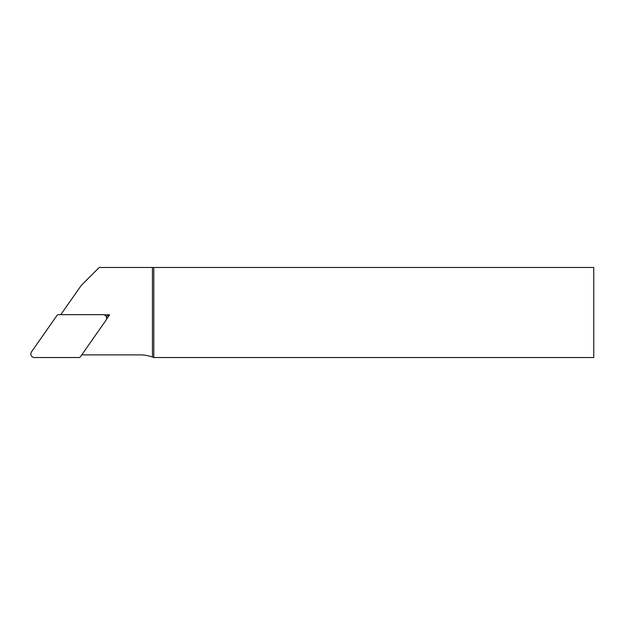 <?xml version="1.0" encoding="UTF-8"?>
<svg xmlns="http://www.w3.org/2000/svg" width="625" height="625" viewBox="0 0 625 625"><rect width="100%" height="100%" fill="white"/><g stroke="black" fill="none" stroke-linecap="round" stroke-linejoin="round"><path stroke-width="0.94" d="M104.078 314.805L109.602 314.805L106.438 319.328M81.742 354.883L139.812 354.883A38.273 38.273 0 0 1 152.445 357.031L153.797 357.531L153.797 267.469L593.75 267.469L593.75 357.531L153.797 357.531M60.789 314.641L80.078 287.094A22.516 22.516 0 0 1 82.594 284.086L99.219 267.469L152.445 267.469L152.445 357.031M152.445 267.469L153.797 267.469M106.195 316.578L109.602 314.805M103 314.641L58.492 314.641A1.82 1.805 -117.5 0 0 57.023 315.398L31.492 351.859A3.602 3.602 0 0 0 34.445 357.531L78.953 357.531A1.82 1.805 62.5 0 0 80.422 356.766L105.953 320.305A3.602 3.602 0 0 0 103 314.641"/></g></svg>
